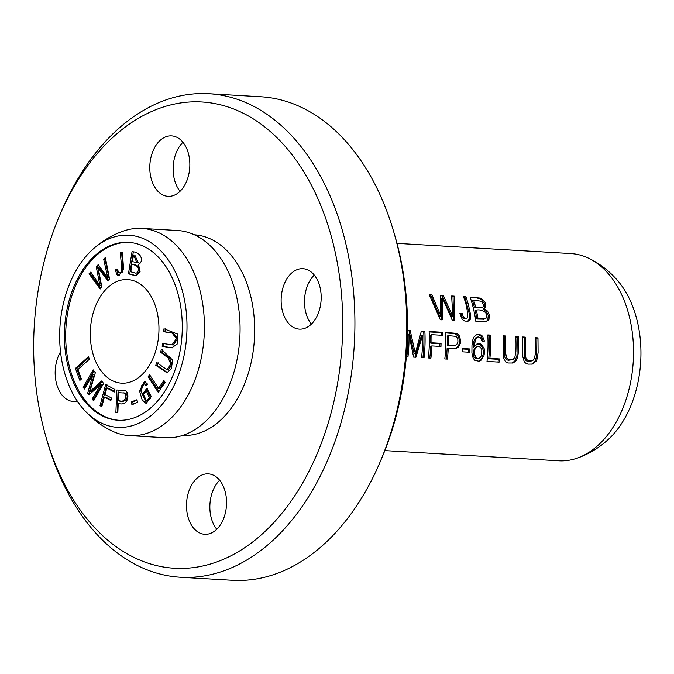 <?xml version="1.0" encoding="UTF-8"?>
<svg xmlns="http://www.w3.org/2000/svg" width="674" height="674" viewBox="0 0 674 674"><rect width="100%" height="100%" fill="white"/><g stroke="black" fill="none" stroke-linecap="round" stroke-linejoin="round"><path stroke-width="1.01" d="M131.877 404.526L137.378 402.395L136.999 399.716L131.506 401.839L131.877 404.526M147.564 384.138L144.514 381.417L139.501 390.853L142.155 399.943L146.123 403.515L151.254 396.337L146.78 388.435L142.197 394.526C140.361 387.289 141.195 383.818 144.691 384.104L145.997 385.663L147.564 384.138M144.025 383.927L145.988 384.18L144.025 383.927M128.448 273.829L135.701 275.809L140.116 271.908L138.541 264.537C144.59 260.728 140.529 251.587 132.02 251.781L128.448 273.829L129.745 273.905L133.317 251.857M118.759 420.264A89.086 58.823 93.4 0 1 66.44 350.008A89.086 58.823 93.4 0 1 129.189 242.404M90.729 342.232A51.898 34.264 93.4 0 1 127.664 279.567A51.898 34.264 93.4 0 1 158.828 333.377A51.898 34.264 93.4 0 1 121.581 383.177A51.898 34.264 93.4 0 1 90.729 342.232M163.672 331.734L172.156 333.099L176.335 338.601L172.038 344.877L162.476 343.395L162.173 346.352L171.744 347.835L177.127 344.136L177.599 334.085L163.976 328.777L163.672 331.734L164.97 331.81L165.273 328.853M115.414 269.895L116.779 274.647L118.784 275.708L123.569 269.027L122.373 252.034L120.41 252.506C120.57 259.237 122.575 270.299 120.916 272.17L119.146 273.029L117.158 269.103L115.414 269.895L117.225 269.735M100.165 288.986L101.884 287.276L98.143 267.898L108.025 281.168L109.651 279.55L105.38 257.51L103.695 259.195L107.73 277.781L98.261 264.604L96.23 266.618L99.904 285.565L90.771 272.052L89.052 273.77L100.165 288.986M158.306 392.42L165.088 382.318L163.892 380.481L158.542 388.443L149.561 374.677L148.128 376.817L158.306 392.42M160.513 352.106L168.02 357.835L170.867 364.12L167.042 369.782L156.739 362.62L155.778 365.291L166.95 372.756L171.44 368.51L172.544 360L161.465 349.435L160.513 352.106L161.811 352.182L162.763 349.511M75.404 368.442L79.869 380.397L81.411 379.015L77.889 369.579L89.398 359.2L88.446 356.672L75.404 368.442L76.701 368.518L88.8 357.599M83.104 387.196L84.511 389.016L93.046 374.264L87.687 393.153L89.002 394.854L100.586 384.509L92.195 399.016L93.593 400.836L103.627 383.506L101.673 380.962L89.869 391.611L95.329 372.714L93.138 369.858L83.104 387.196L84.402 387.272L93.897 370.86M100.013 405.706L101.841 406.683L104.386 397.053L110.856 400.541L111.522 398.039L105.051 394.551L106.795 387.988L114.268 392.015L114.925 389.513L105.633 384.5L100.013 405.706L101.311 405.782L106.93 384.576M115.877 412.48L117.84 412.522L118.228 403.389C129.105 407.029 130.099 391.813 124.682 390.389L116.821 390.01L115.877 412.48M396.986 243.373L570.945 253.576A103.796 68.529 93.4 0 1 588.41 258.125A103.796 68.529 93.4 0 1 632.659 335.475A103.796 68.529 93.4 0 1 576.666 458.328A103.796 68.529 93.4 0 1 558.788 460.805L384.837 450.603M535.409 337.733A103.796 68.529 93.4 0 1 535.51 352.839L534.448 358.602L532.789 360.523L528.61 360.961L526.082 358.956L525.316 354.136L525.265 337.135L522.687 336.983L522.813 356.723L524.195 361.609L525.568 363.092L527.911 364.154L532.443 364.061L536.074 361.23L537.229 358.762L538.105 352.544L537.987 337.885L535.409 337.733M484.438 341.078L482.533 336.233L481.009 334.961L476.779 334.515L473.814 337.168L472.727 340.117L471.969 345.585L471.91 352.755L472.432 356.192L473.468 358.678L475.086 360.48L479.02 361.222L481.16 360.152L483.974 355.611L484.539 352.359L484.202 348.702L481.64 344.549L479.753 343.647L477.521 343.74L474.269 346.781L475.397 339.603L476.434 337.901L478.473 336.899L480.688 337.893L482.062 341.196L484.438 341.078M406.329 356.689L407.972 356.79A103.796 68.529 -86.6 0 0 408.933 334.152L413.6 357.119L415.925 357.254L422.547 335.315A103.796 68.529 93.4 0 1 421.579 357.582L424.056 357.734A103.796 68.529 -86.6 0 0 424.856 331.246L421.385 331.044L415.302 353.286L410.163 330.386L407.543 330.235M475.878 321.456L486.047 321.742L488.92 319.661L489.375 315.196L488.549 312.753L487.218 310.857L484.395 308.953C487.159 305.17 485.895 301.564 480.604 298.144L470.115 297.074A103.796 68.529 93.4 0 1 475.878 321.456M440.139 319.358L442.767 319.51L442.641 298.27L452.17 320.066L454.655 320.209L454.234 296.139L451.647 295.987L452.844 316.637L443.324 295.498L440.215 295.313L440.855 315.938L431.857 294.824L429.22 294.673L440.139 319.358M487.007 361.424L499.164 362.132A103.796 68.529 -86.6 0 0 499.501 358.939L489.914 358.374A103.796 68.529 -86.6 0 0 490.369 335.088L487.799 334.936A103.796 68.529 93.4 0 1 487.007 361.424M444.815 358.947L447.393 359.099A103.796 68.529 -86.6 0 0 448.261 348.155L456.635 348.113L458.371 347.169L460.494 343.049L460.679 340.404L459.112 335.5L457.57 334.034L455.919 333.31L445.607 332.459A103.796 68.529 93.4 0 1 444.815 358.947M462.423 351.836L469.77 352.266A103.796 68.529 -86.6 0 0 469.938 348.972L462.6 348.542A103.796 68.529 93.4 0 1 462.423 351.836M467.486 317.892C464.748 318.886 462.962 317.336 462.137 313.258L459.887 313.528L462.17 319.198L463.501 320.403L464.959 321.085L468.186 321.119L470.123 319.653L470.696 318.136L470.772 315.659L468.32 304.37L466.02 296.83L463.442 296.678C466.416 303.856 467.764 310.925 467.486 317.892L465.7 318.625M515.787 336.579A103.796 68.529 93.4 0 1 515.88 351.685L514.818 357.447L513.158 359.368L508.98 359.815L506.452 357.801L505.685 352.982L505.635 335.981L503.057 335.829L503.647 358.416L505.938 361.938L508.28 363.008L512.484 363.008L514.633 361.98L516.444 360.084L517.598 357.616L518.475 351.398L518.365 336.73L515.787 336.579M428.344 357.978L430.913 358.13A103.796 68.529 -86.6 0 0 431.84 345.922L440.973 346.453A103.796 68.529 -86.6 0 0 441.057 343.336L431.924 342.796A103.796 68.529 -86.6 0 0 431.849 334.7L442.397 335.315A103.796 68.529 -86.6 0 0 442.262 332.265L429.136 331.498A103.796 68.529 93.4 0 1 428.344 357.978M35.646 383.953A233.533 154.186 -86.6 0 0 46.354 438.294A233.533 154.186 -86.6 0 0 275.514 520.758A233.533 154.186 -86.6 0 0 296.619 160.926A233.533 154.186 -86.6 0 0 59.388 216.025A233.533 154.186 -86.6 0 0 35.646 383.953M59.388 216.025L61.107 211.998A242.185 159.898 93.4 0 1 208.839 93.711A242.185 159.898 93.4 0 1 354.288 344.844A242.185 159.898 93.4 0 1 180.48 577.247A242.185 159.898 93.4 0 1 47.584 442.498L46.354 438.294M180.48 577.247L232.362 580.289A242.185 159.898 -86.6 0 0 380.102 462.002A242.185 159.898 -86.6 0 0 404.72 287.857A242.185 159.898 -86.6 0 0 393.624 231.502A242.185 159.898 -86.6 0 0 260.72 96.753L208.839 93.711M189.588 159.772A30.271 19.984 -86.6 0 0 171.592 135.887A30.271 19.984 -86.6 0 0 149.864 164.936A30.271 19.984 -86.6 0 0 168.045 196.328A30.271 19.984 -86.6 0 0 189.588 159.772M194.407 234.805A100.493 66.347 93.4 0 1 254.41 338.98A100.493 66.347 93.4 0 1 182.637 435.438M226.304 497.757A30.271 19.984 -86.6 0 0 208.308 473.864A30.271 19.984 -86.6 0 0 186.58 502.914A30.271 19.984 -86.6 0 0 204.761 534.305A30.271 19.984 -86.6 0 0 226.304 497.757M60.517 351.836A30.271 19.984 -86.6 0 0 56.498 383.531A30.271 19.984 -86.6 0 0 73.424 401.51A30.271 19.984 -86.6 0 0 77.333 401.165M320.934 292.575A30.271 19.984 -86.6 0 0 302.938 268.69A30.271 19.984 -86.6 0 0 281.21 297.739A30.271 19.984 -86.6 0 0 299.391 329.131A30.271 19.984 -86.6 0 0 320.934 292.575M393.624 231.502L394.854 235.706A233.533 154.186 93.4 0 1 381.821 457.975L380.102 462.002M219.648 480.259A30.271 19.984 -86.6 0 0 216.775 529.284M182.932 142.281A30.271 19.984 -86.6 0 0 180.059 191.306M617.738 280.721A96.23 63.533 93.4 0 1 640.131 337.784A96.23 63.533 93.4 0 1 608.454 439.296C598.95 448.016 588.36 454.36 576.666 458.328M92.153 249.919C101.656 241.199 112.255 234.855 123.949 230.887A103.796 68.529 93.4 0 1 141.818 228.41L177.473 230.5A103.796 68.529 93.4 0 1 228.275 271.774A103.796 68.529 93.4 0 1 220.592 402.673A103.796 68.529 93.4 0 1 165.324 437.729L129.661 435.64A103.796 68.529 93.4 0 1 112.204 431.09C101.058 425.774 91.276 418.234 82.851 408.469A96.23 63.533 93.4 0 1 60.475 351.424A96.23 63.533 93.4 0 1 92.153 249.919A96.23 63.533 93.4 0 1 174.591 270.476A96.23 63.533 93.4 0 1 167.127 397.685A96.23 63.533 93.4 0 1 82.86 408.469M141.818 228.41A103.796 68.529 93.4 0 1 204.155 336.031A103.796 68.529 93.4 0 1 129.661 435.64M65.142 349.932A89.086 58.823 93.4 0 1 128.54 242.362A89.086 58.823 93.4 0 1 182.047 334.742A89.086 58.823 93.4 0 1 118.11 420.231A89.086 58.823 93.4 0 1 65.142 349.932M314.269 275.085A30.271 19.984 -86.6 0 0 311.396 324.101M172.038 344.877L173.336 344.953L177.633 338.685L173.454 333.175L164.97 331.81M162.173 346.352L163.462 346.428L163.774 343.47M172.375 347.851L163.462 346.428M119.458 275.683L118.076 274.722L116.712 269.971M120.916 272.17L122.213 272.245C123.873 270.375 121.868 259.313 121.708 252.582L122.398 252.413M119.146 273.029L122.213 272.245M120.41 252.506L121.708 252.582M100.889 288.27L90.35 273.846L91.327 272.869M89.052 273.77L90.35 273.846M99.904 285.565L101.201 285.641L97.528 266.693L98.851 265.379M96.23 266.618L97.528 266.693M107.73 277.781L109.028 277.857L104.992 259.271L105.607 258.656M103.695 259.195L104.992 259.271M98.143 267.898L99.432 267.974L108.741 280.46M158.938 391.476L149.426 376.892L150.226 375.696M148.128 376.817L149.426 376.892M158.542 388.443L159.839 388.519L164.549 381.501M429.473 295.136L430.669 295.204L439.718 316.3L440.855 315.938M431.857 294.824L430.669 295.204M440.265 295.768L442.136 295.878L451.706 316.999L452.844 316.637M443.324 295.498L442.136 295.878M451.706 296.442L453.046 296.518L453.551 320.15M454.234 296.139L453.046 296.518M442.641 298.27L441.47 298.649L441.639 319.872M487.824 335.366L489.24 335.45A102.06 67.383 93.4 0 1 488.726 358.753L498.313 359.318A102.06 67.383 93.4 0 1 498.019 362.064M490.369 335.088L489.24 335.45M489.914 358.374L488.726 358.753M499.501 358.939L498.313 359.318M475.659 307.293A103.796 68.529 -86.6 0 0 473.611 300.023L472.432 300.393A102.06 67.383 93.4 0 1 474.504 307.664L479.913 307.934L482.205 307.411L474.504 307.664M476.341 310.166C479.93 308.903 489.425 311.801 485.946 318.33L484.581 318.92L478.001 318.659A103.796 68.529 -86.6 0 0 476.341 310.166L475.195 310.537A102.06 67.383 93.4 0 1 476.863 319.021L483.898 319.181M478.001 318.659L476.863 319.021M485.027 318.819L483.443 319.291M484.395 308.953L483.25 309.315L486.586 311.826L488.237 315.558L487.824 319.931L485.962 321.759M470.275 297.529L476.577 297.9L479.989 298.776L481.674 299.888L484.244 303.351L484.825 305.448L484.732 307.226L483.25 309.315M473.611 300.023L481.497 301.303L483.477 304.783L483.207 306.712L482.205 307.411M167.042 369.782L168.34 369.858L172.165 364.196L169.309 357.911L161.811 352.182M155.778 365.291L157.076 365.367L158.036 362.696M167.573 372.722L157.076 365.367M80.821 379.546L76.701 368.518M407.543 330.656L409.025 330.749L414.122 353.665L415.302 353.286M410.163 330.386L409.025 330.749M421.301 331.465L423.719 331.608A102.06 67.383 93.4 0 1 422.918 357.667M424.856 331.246L423.719 331.608M422.547 335.315L421.41 335.686L414.889 357.195M408.933 334.152L407.795 334.515A102.06 67.383 93.4 0 1 406.826 356.723M85.042 388.098L84.402 387.272M89.869 391.611L91.167 391.687L102.237 381.695M94.133 399.918L93.492 399.092L101.884 384.584L100.586 384.509M92.195 399.016L93.492 399.092M89.735 394.206L88.985 393.228L94.343 374.34L93.046 374.264M87.687 393.153L88.985 393.228M448.37 345.029A103.796 68.529 -86.6 0 0 448.32 335.66L447.191 336.031A102.06 67.383 93.4 0 1 447.216 345.4L453.341 345.686L455.624 345.105L447.216 345.4M448.32 335.66L455.708 336.326L456.601 336.916L457.823 339.073L457.924 342.19L456.77 344.465L455.624 345.105M455.919 333.31L454.79 333.672L458 335.896L459.474 339.932L459.407 343.091L458.446 345.939L455.995 348.289M445.632 332.897L454.79 333.672M448.261 348.155L447.106 348.525A102.06 67.383 93.4 0 1 446.247 359.031M101.985 406.144L101.311 405.782M114.412 391.468L108.093 388.064L106.795 387.988M110.999 399.994L105.683 397.129L104.386 397.053M462.575 348.98L468.775 349.343A102.06 67.383 93.4 0 1 468.624 352.199M469.938 348.972L468.775 349.343M459.929 313.747L460.999 313.621C461.816 317.69 463.602 319.232 466.357 318.263M462.137 313.258L460.999 313.621M463.594 297.133L464.833 297.209L469.331 313.916L469.449 318.971L467.596 321.262M466.02 296.83L464.833 297.209M515.804 337.008L517.228 337.093L517 355.4L515.088 360.708L512.189 363.075M518.365 336.73L517.228 337.093M503.082 336.267L504.506 336.343L504.919 357.355L506.587 359.646L508.221 360.287L512.324 359.739M505.635 335.981L504.506 336.343M132.433 261.622L133.511 254.949L134.808 255.025L138.305 262.919L132.433 261.622M132.011 264.216C138.524 265.876 140.158 268.766 136.898 272.877L135.693 273.155L130.781 271.799L132.011 264.216L133.309 264.292C139.821 265.952 141.456 268.842 138.195 272.953L136.99 273.231M136.317 275.801L129.745 273.905M133.511 254.949L137.007 262.843M429.161 331.928L441.133 332.627A102.06 67.383 93.4 0 1 441.251 335.248M442.262 332.265L441.133 332.627M431.849 334.7L430.711 335.062A102.06 67.383 93.4 0 1 430.779 343.167L439.911 343.706A102.06 67.383 93.4 0 1 439.836 346.385M431.924 342.796L430.779 343.167M441.057 343.336L439.911 343.706M431.84 345.922L430.686 346.293A102.06 67.383 93.4 0 1 429.776 358.062M477.453 346.512L474.589 348.172L473.367 351.255L473.274 353.934L473.822 356.436L475.65 358.686L478.81 358.475L477.504 358.543L475.583 357.178L474.429 353.344L474.547 350.783L475.044 349.006L476.779 346.824L478.009 346.394L480.276 347.051L481.792 349.452L481.716 354.802L480.638 357.052L478.81 358.475M476.232 334.734L478.826 334.877L480.503 335.736L481.404 336.596L483.292 341.448M474.269 346.781L473.123 347.144L473.856 341.078L475.827 337.767L477.706 337.017M476.939 343.967L479.778 344.448L481.379 345.787L483.275 350.202L483.266 353.808L482.306 357.296L480.891 359.621L478.784 361.272M118.338 400.735L118.683 392.706L124.302 393.026C127.942 395.933 125.052 403.246 118.338 400.735L119.635 400.811C126.35 403.322 129.24 396.009 125.6 393.102L123.005 392.807M117.175 412.555L118.118 390.086L123.687 390.204M116.821 390.01L118.118 390.086M535.434 338.163L536.858 338.247L536.63 356.546L534.718 361.862L531.82 364.23M537.987 337.885L536.858 338.247M522.712 337.413L524.128 337.497L524.549 358.509L526.217 360.792L527.852 361.441L531.955 360.885M525.265 337.135L524.128 337.497M146.511 401.081L147.808 401.156L150.69 397.946L147.732 391.173L146.435 391.097L149.392 397.871L146.511 401.081L143.461 394.383L146.435 391.097M146.772 384.913L145.988 384.18M142.197 394.526L143.419 394.602M143.57 393.919L147.438 388.553M146.772 403.482L140.799 390.937L145.154 381.543M133.174 404.602L132.803 401.915L137.075 400.263M131.506 401.839L132.803 401.915M172.156 333.099L173.454 333.175M116.779 274.647L118.076 274.722M168.02 357.835L169.309 357.911M136.898 272.877L138.195 272.953M133.958 275.472L135.255 275.548M475.743 347.801L474.589 348.172M482.533 336.233L481.404 336.596M124.302 393.026L125.6 393.102M149.392 397.871L150.69 397.946M588.402 258.125C599.557 263.441 609.338 270.982 617.755 280.746M483.932 319.173L485.069 318.81"/></g></svg>
